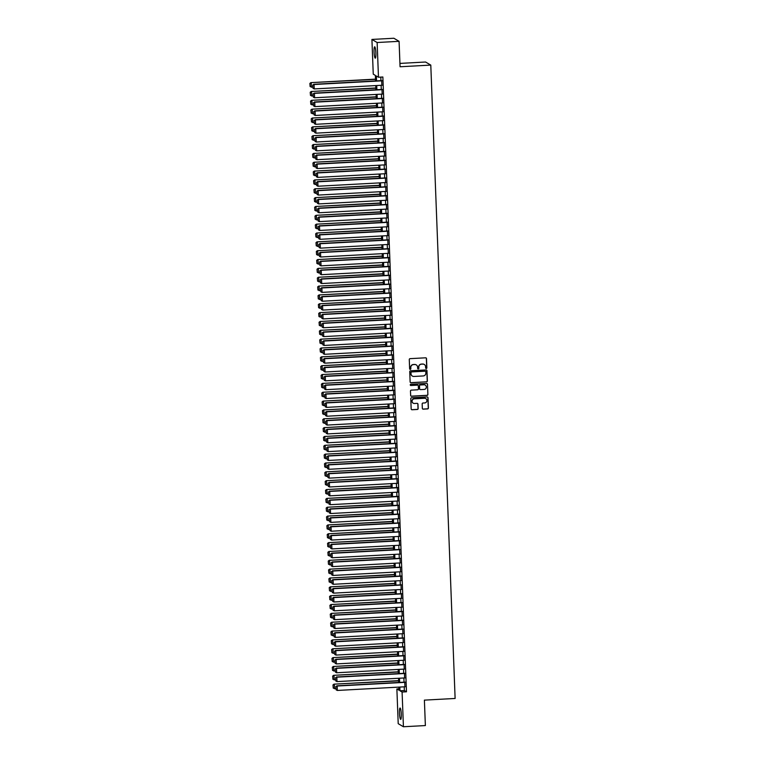 <?xml version="1.0" encoding="UTF-8"?>
<svg xmlns="http://www.w3.org/2000/svg" width="765" height="765" viewBox="0 0 765 765"><rect width="100%" height="100%" fill="white"/><g stroke="black" fill="none" stroke-linecap="round" stroke-linejoin="round"><path stroke-width="1.15" d="M426.287 368.501A0.612 0.602 120.5 0 0 426.86 367.86L426.507 358.632A0.87 0.861 120.5 0 0 425.617 357.81L410.097 358.651A0.87 0.861 120.5 0 0 409.275 359.569L409.629 368.797A0.612 0.602 120.5 0 0 410.25 369.371A0.612 0.602 120.5 0 0 410.834 368.73L410.786 367.535A2.792 2.744 120.5 0 1 413.435 364.609L414.735 364.532A2.792 2.744 120.5 0 1 417.594 367.162L417.642 368.357A0.612 0.602 120.5 0 0 418.264 368.931A0.612 0.602 120.5 0 0 418.847 368.29L418.799 367.104A2.792 2.744 120.5 0 1 421.458 364.169L422.749 364.102A2.792 2.744 120.5 0 1 425.608 366.731L425.656 367.927A0.612 0.602 120.5 0 0 426.287 368.501M425.885 368.376A0.612 0.602 120.5 0 0 426.717 367.774L426.363 358.546A0.87 0.861 120.5 0 0 426.019 357.886M409.849 369.237A0.612 0.602 120.5 0 0 410.69 368.644L410.786 367.535M417.862 368.807A0.612 0.602 120.5 0 0 418.704 368.214L418.799 367.104M399.473 713.181A5.699 0.88 86.9 0 1 400.066 708.027A5.699 0.88 86.9 0 1 401.281 714.242A5.699 0.88 86.9 0 1 400.678 719.396A5.699 0.88 86.9 0 1 399.473 713.181M374.066 51.944A5.699 0.88 86.9 0 1 374.668 46.789A5.699 0.88 86.9 0 1 375.873 53.014A5.699 0.88 86.9 0 1 375.28 58.169A5.699 0.88 86.9 0 1 374.066 51.944M422.328 408.328A0.87 0.861 120.5 0 0 423.227 409.151L427.578 408.912A0.87 0.861 120.5 0 0 428.4 407.994L428.008 397.752A0.87 0.861 120.5 0 0 427.119 396.93L411.608 397.771A0.87 0.861 120.5 0 0 410.776 398.68L411.168 408.931A0.87 0.861 120.5 0 0 412.067 409.753L417.317 409.466A0.87 0.861 120.5 0 0 418.149 408.548L417.977 404.169A0.87 0.861 120.5 0 0 417.088 403.346L414.477 403.49A2.333 2.295 120.5 0 1 412.153 400.621A2.333 2.295 120.5 0 1 414.305 398.842L424.508 398.288A2.333 2.295 120.5 0 1 426.832 401.156A2.333 2.295 120.5 0 1 424.69 402.935L422.988 403.021A0.87 0.861 120.5 0 0 422.165 403.939L422.328 408.328M375.586 80.937L375.376 75.41L373.253 74.157L371.924 39.436L393.87 38.25L399.081 41.329L400.066 66.756L430.791 65.092L455.118 698.464L424.393 700.128L425.369 725.564L403.423 726.75L398.211 723.671L396.872 688.949L398.986 690.202L398.871 687.113M399.081 41.329L377.135 42.515L378.474 77.236L376.361 75.993L376.543 80.889M404.226 686.827L404.369 690.546L406.483 691.79L382.863 76.997L378.474 77.236M406.483 691.79L402.094 692.029L403.423 726.75M426.535 381.907A0.87 0.861 120.5 0 0 427.367 380.989L426.975 370.748A0.87 0.861 120.5 0 0 426.076 369.925L410.566 370.767A0.87 0.861 120.5 0 0 409.744 371.685L410.136 381.926A0.87 0.861 120.5 0 0 411.025 382.749L426.401 381.821A0.87 0.861 120.5 0 0 427.224 380.913L426.832 370.662A0.87 0.861 120.5 0 0 426.478 370.002M427.492 384.25L427.884 394.491A0.87 0.861 120.5 0 1 427.061 395.409L411.551 396.251A0.87 0.861 120.5 0 1 410.652 395.428L410.48 391.039A0.87 0.861 120.5 0 1 411.312 390.131L417.604 389.787A0.87 0.861 120.5 0 0 418.426 388.869L418.321 385.962A0.87 0.861 120.5 0 0 417.422 385.139L410.872 385.493A0.612 0.602 120.5 0 1 410.27 384.747A0.612 0.602 120.5 0 1 410.824 384.279L426.593 383.428A0.87 0.861 120.5 0 1 427.492 384.25L427.884 394.491M381.84 85.259L381.659 80.612M382.175 94.105L381.993 89.457M382.519 102.95L382.337 98.302M382.854 111.795L382.672 107.148M383.198 120.65L383.016 115.993M383.533 129.495L383.361 124.838M383.877 138.341L383.695 133.684M384.212 147.186L384.04 142.529M384.556 156.031L384.374 151.384M384.891 164.877L384.719 160.229M385.235 173.722L385.053 169.075M385.57 182.567L385.397 177.92M385.914 191.413L385.732 186.765M386.258 200.258L386.076 195.611M386.593 209.103L386.411 204.456M386.937 217.948L386.755 213.301M387.272 226.794L387.09 222.146M387.616 235.639L387.434 230.992M387.951 244.484L387.779 239.837M388.295 253.33L388.113 248.682M388.63 262.185L388.457 257.528M388.974 271.03L388.792 266.373M389.309 279.875L389.136 275.218M389.653 288.721L389.471 284.064M389.987 297.566L389.815 292.918M390.332 306.411L390.15 301.764M390.676 315.257L390.494 310.609M391.011 324.102L390.829 319.454M391.355 332.947L391.173 328.3M391.69 341.792L391.508 337.145M392.034 350.638L391.852 345.99M392.369 359.483L392.196 354.836M392.713 368.328L392.531 363.681M393.047 377.174L392.875 372.526M393.392 386.019L393.21 381.372M393.726 394.864L393.554 390.217M394.071 403.719L393.889 399.062M394.405 412.565L394.233 407.908M394.75 421.41L394.568 416.753M395.094 430.255L394.912 425.608M395.428 439.1L395.247 434.453M395.773 447.946L395.591 443.298M396.107 456.791L395.926 452.144M396.452 465.636L396.27 460.989M396.786 474.482L396.614 469.834M397.131 483.327L396.949 478.68M397.465 492.172L397.293 487.525M397.81 501.018L397.628 496.37M398.144 509.863L397.972 505.216M398.489 518.708L398.307 514.061M398.823 527.554L398.651 522.906M399.167 536.408L398.986 531.752M399.502 545.254L399.33 540.597M399.846 554.099L399.665 549.442M400.191 562.944L400.009 558.287M400.525 571.79L400.344 567.142M400.87 580.635L400.688 575.988M401.204 589.48L401.023 584.833M401.549 598.326L401.367 593.678M401.883 607.171L401.711 602.524M402.227 616.016L402.046 611.369M402.562 624.862L402.39 620.214M402.906 633.707L402.725 629.06M403.241 642.552L403.069 637.905M403.585 651.398L403.404 646.75M403.92 660.243L403.748 655.595M404.264 669.088L404.083 664.441M404.609 677.943L404.427 673.286M380.798 77.112L380.932 80.65M381.113 85.298L381.276 89.495M381.458 94.143L381.611 98.341M381.792 102.988L381.955 107.186M382.137 111.843L382.299 116.031M382.471 120.688L382.634 124.877M382.816 129.534L382.978 133.732M383.15 138.379L383.313 142.577M383.495 147.224L383.657 151.422M383.829 156.07L383.992 160.268M384.173 164.915L384.336 169.113M384.508 173.76L384.671 177.958M384.852 182.606L385.015 186.803M385.197 191.451L385.35 195.649M385.531 200.296L385.694 204.494M385.876 209.141L386.029 213.339M386.21 217.987L386.373 222.185M386.555 226.832L386.717 231.03M386.889 235.677L387.052 239.875M387.233 244.532L387.396 248.721M387.568 253.378L387.731 257.566M387.912 262.223L388.075 266.411M388.247 271.068L388.41 275.266M388.591 279.914L388.754 284.111M388.926 288.759L389.089 292.957M389.27 297.604L389.433 301.802M389.615 306.449L389.768 310.647M389.949 315.295L390.112 319.493M390.293 324.14L390.446 328.338M390.628 332.985L390.791 337.183M390.972 341.831L391.135 346.029M391.307 350.676L391.47 354.874M391.651 359.521L391.814 363.719M391.986 368.367L392.149 372.565M392.33 377.212L392.493 381.41M392.665 386.067L392.828 390.255M393.009 394.912L393.172 399.101M393.344 403.757L393.506 407.946M393.688 412.603L393.851 416.801M394.023 421.448L394.185 425.646M394.367 430.293L394.53 434.491M394.711 439.139L394.864 443.337M395.046 447.984L395.209 452.182M395.39 456.829L395.543 461.027M395.725 465.675L395.888 469.873M396.069 474.52L396.232 478.718M396.404 483.365L396.566 487.563M396.748 492.211L396.911 496.409M397.083 501.056L397.245 505.254M397.427 509.901L397.59 514.099M397.762 518.747L397.924 522.944M398.106 527.601L398.269 531.79M398.441 536.447L398.603 540.635M398.785 545.292L398.947 549.48M399.129 554.137L399.282 558.335M399.464 562.983L399.626 567.181M399.808 571.828L399.961 576.026M400.143 580.673L400.305 584.871M400.487 589.519L400.65 593.716M400.822 598.364L400.984 602.562M401.166 607.209L401.329 611.407M401.501 616.055L401.663 620.252M401.845 624.9L402.007 629.098M402.18 633.745L402.342 637.943M402.524 642.59L402.686 646.788M402.859 651.436L403.021 655.634M403.203 660.281L403.365 664.479M403.547 669.136L403.7 673.324M403.882 677.981L404.044 682.17M404.943 686.788L404.762 682.131M430.791 65.092L425.57 62.013L399.932 63.409M371.924 39.436L377.135 42.515M398.938 688.844L396.872 688.949M398.689 682.466L398.527 678.268M398.355 673.621L398.192 669.423M398.01 664.775L397.848 660.577M397.676 655.93L397.513 651.732M397.331 647.085L397.169 642.887M396.997 638.23L396.834 634.042M396.653 629.385L396.49 625.196M396.318 620.539L396.155 616.351M395.974 611.694L395.811 607.496M395.629 602.849L395.476 598.651M395.295 594.003L395.132 589.805M394.95 585.158L394.797 580.96M394.616 576.313L394.453 572.115M394.271 567.467L394.109 563.269M393.937 558.622L393.774 554.424M393.593 549.777L393.43 545.579M393.258 540.932L393.095 536.734M392.914 532.086L392.751 527.888M392.579 523.241L392.416 519.043M392.235 514.396L392.072 510.198M391.9 505.55L391.737 501.352M391.556 496.695L391.393 492.507M391.211 487.85L391.058 483.662M390.877 479.005L390.714 474.807M390.532 470.159L390.38 465.962M390.198 461.314L390.035 457.116M389.854 452.469L389.691 448.271M389.519 443.624L389.356 439.426M389.175 434.778L389.012 430.58M388.84 425.933L388.677 421.735M388.496 417.088L388.333 412.89M388.161 408.242L387.998 404.044M387.817 399.397L387.654 395.199M387.482 390.552L387.32 386.354M387.138 381.706L386.975 377.508M386.794 372.861L386.641 368.663M386.459 364.016L386.296 359.818M386.115 355.161L385.962 350.972M385.78 346.316L385.617 342.127M385.436 337.47L385.273 333.272M385.101 328.625L384.938 324.427M384.757 319.78L384.594 315.582M384.422 310.934L384.26 306.736M384.078 302.089L383.915 297.891M383.743 293.244L383.581 289.046M383.399 284.398L383.236 280.2M383.064 275.553L382.902 271.355M382.72 266.708L382.557 262.51M382.376 257.862L382.223 253.664M382.041 249.017L381.878 244.819M381.697 240.172L381.544 235.974M381.362 231.326L381.2 227.129M381.018 222.472L380.855 218.283M380.683 213.626L380.521 209.438M380.339 204.781L380.176 200.593M380.004 195.936L379.842 191.738M379.66 187.09L379.497 182.892M379.325 178.245L379.163 174.047M378.981 169.4L378.818 165.202M378.646 160.554L378.484 156.356M378.302 151.709L378.139 147.511M377.958 142.864L377.805 138.666M377.623 134.018L377.461 129.821M377.279 125.173L377.126 120.975M376.944 116.328L376.782 112.13M376.6 107.483L376.437 103.285M376.265 98.637L376.103 94.439M375.921 89.792L375.758 85.594M399.837 687.066L399.98 690.785L402.094 692.029M376.724 85.537L376.887 89.735M377.069 94.382L377.222 98.58M377.403 103.227L377.566 107.425M377.747 112.073L377.91 116.27M378.082 120.927L378.245 125.116M378.426 129.773L378.589 133.961M378.761 138.618L378.924 142.806M379.105 147.463L379.268 151.661M379.44 156.309L379.603 160.507M379.784 165.154L379.947 169.352M380.119 173.999L380.282 178.197M380.463 182.845L380.626 187.042M380.798 191.69L380.96 195.888M381.142 200.535L381.305 204.733M381.486 209.381L381.639 213.578M381.821 218.226L381.984 222.424M382.165 227.071L382.328 231.269M382.5 235.916L382.663 240.114M382.844 244.762L383.007 248.96M383.179 253.607L383.341 257.805M383.523 262.462L383.686 266.65M383.858 271.307L384.02 275.496M384.202 280.153L384.365 284.341M384.537 288.998L384.699 293.196M384.881 297.843L385.044 302.041M385.216 306.689L385.378 310.886M385.56 315.534L385.723 319.732M385.904 324.379L386.057 328.577M386.239 333.224L386.401 337.422M386.583 342.07L386.736 346.268M386.918 350.915L387.08 355.113M387.262 359.76L387.425 363.958M387.597 368.606L387.759 372.804M387.941 377.451L388.104 381.649M388.276 386.296L388.438 390.494M388.62 395.142L388.783 399.34M388.955 403.997L389.117 408.185M389.299 412.842L389.462 417.03M389.634 421.687L389.796 425.876M389.978 430.532L390.14 434.73M390.322 439.378L390.475 443.576M390.657 448.223L390.819 452.421M391.001 457.068L391.154 461.266M391.336 465.914L391.498 470.112M391.68 474.759L391.843 478.957M392.015 483.604L392.177 487.802M392.359 492.45L392.522 496.648M392.694 501.295L392.856 505.493M393.038 510.14L393.2 514.338M393.373 518.986L393.535 523.183M393.717 527.831L393.879 532.029M394.051 536.676L394.214 540.874M394.396 545.531L394.558 549.719M394.74 554.376L394.893 558.565M395.075 563.222L395.237 567.42M395.419 572.067L395.572 576.265M395.754 580.912L395.916 585.11M396.098 589.758L396.26 593.956M396.433 598.603L396.595 602.801M396.777 607.448L396.939 611.646M397.111 616.294L397.274 620.491M397.456 625.139L397.618 629.337M397.79 633.984L397.953 638.182M398.135 642.83L398.297 647.027M398.469 651.675L398.632 655.873M398.814 660.52L398.976 664.718M399.158 669.365L399.311 673.563M399.493 678.211L399.655 682.409M404.369 690.546L399.98 690.785M424.202 364.436A2.792 2.744 120.5 0 0 422.605 364.016L422.749 364.102M418.665 367.018A2.792 2.744 120.5 0 1 421.314 364.092L422.605 364.016M416.189 364.867A2.792 2.744 120.5 0 0 414.592 364.456L414.735 364.532M410.652 367.449A2.792 2.744 120.5 0 1 413.301 364.522L414.592 364.456M410.48 382.586A0.87 0.861 120.5 0 0 410.891 382.663L426.401 381.821M425.799 371.771A0.612 0.602 120.5 0 0 425.177 371.188L411.56 371.933A0.612 0.602 120.5 0 0 410.987 372.574L411.034 373.827A2.792 2.744 120.5 0 0 413.894 376.457L423.198 375.95A2.792 2.744 120.5 0 0 425.856 373.024L425.799 371.771M412.297 376.045A2.792 2.744 120.5 0 1 410.891 373.75L410.843 372.488A0.612 0.602 120.5 0 1 411.417 371.847L425.034 371.111M410.996 396.088A0.87 0.861 120.5 0 0 411.407 396.165L426.918 395.323A0.87 0.861 120.5 0 0 427.74 394.415M417.824 385.216A0.87 0.861 120.5 0 0 417.279 385.063L410.872 385.493M424.126 389.433A2.333 2.295 120.5 0 0 425.225 385.101A2.333 2.295 120.5 0 0 423.953 384.785L420.348 384.986A0.87 0.861 120.5 0 0 419.526 385.895L419.641 388.811A0.87 0.861 120.5 0 0 420.53 389.624L424.126 389.433M425.158 385.063A2.333 2.295 120.5 0 0 423.81 384.709L423.953 384.785M419.985 389.471A0.87 0.861 120.5 0 1 419.497 388.725L419.383 385.818A0.87 0.861 120.5 0 1 420.215 384.9L423.81 384.709M427.348 384.164A0.87 0.861 120.5 0 0 427.004 383.504M425.723 398.555A2.333 2.295 120.5 0 0 424.374 398.202L424.508 398.288M413.129 403.136A2.333 2.295 120.5 0 1 414.161 398.756L424.374 398.202M411.522 409.591A0.87 0.861 120.5 0 0 411.924 409.667L417.183 409.38A0.87 0.861 120.5 0 0 418.006 408.472L417.843 404.083A0.87 0.861 120.5 0 0 417.489 403.423M422.682 408.988A0.87 0.861 120.5 0 0 423.083 409.065L427.434 408.826A0.87 0.861 120.5 0 0 428.266 407.908L427.874 397.666A0.87 0.861 120.5 0 0 427.52 397.006M375.51 79.13L310.886 82.63L375.519 79.359M312.78 87.191L310.141 86.598L309.882 83.423L310.141 86.598M310.026 83.5L311.24 82.84L311.412 87.267M309.882 83.423L310.886 82.63M382.175 85.24L314.233 88.931L314.061 84.504L312.703 85.087L312.962 88.262L312.703 85.087M382.003 80.593L313.707 84.293M382.012 80.822L314.061 84.504L312.837 85.164M312.962 88.262L314.233 88.931M375.854 87.975L311.231 91.475L375.864 88.204M313.124 96.036L310.485 95.443L310.217 92.269L310.485 95.443M310.361 92.345L311.584 91.685L311.757 96.113M310.217 92.269L311.231 91.475M376.198 96.82L311.575 100.32L376.198 97.05M313.459 104.882L310.82 104.289L310.561 101.114L310.82 104.289M310.705 101.2L311.919 100.531L312.091 104.958M310.561 101.114L311.575 100.32M376.533 105.666L311.91 109.175L376.543 105.895M313.803 113.727L311.164 113.134L310.896 109.959L311.164 113.134M311.039 110.045L312.263 109.376L312.436 113.803M310.896 109.959L311.91 109.175M376.877 114.511L312.254 118.02L376.887 114.74M314.138 122.572L311.498 121.979L311.24 118.805L311.498 121.979M311.384 118.891L312.598 118.221L312.77 122.649M311.24 118.805L312.254 118.02M382.519 94.085L314.568 97.777L314.405 93.349L313.038 93.932L313.296 97.107L313.038 93.932M382.337 89.438L314.052 93.139M382.347 89.668L314.405 93.349L313.181 94.009M313.296 97.107L314.568 97.777M382.863 102.931L314.912 106.622L314.74 102.194L313.382 102.778L313.64 105.953L313.382 102.778M382.682 98.283L314.386 101.984M382.691 98.513L314.74 102.194L313.516 102.864M313.64 105.953L314.912 106.622M383.198 111.786L315.247 115.467L315.084 111.04L313.717 111.623L313.975 114.798L313.717 111.623M383.016 107.129L314.731 110.839M383.026 107.358L315.084 111.04L313.86 111.709M313.975 114.798L315.247 115.467M383.542 120.631L315.591 124.312L315.419 119.885L314.061 120.468L314.319 123.643L314.061 120.468M383.361 115.974L315.065 119.684M383.37 116.204L315.419 119.885L314.195 120.554M314.319 123.643L315.591 124.312M377.212 123.356L312.589 126.866L377.222 123.586M314.482 131.417L311.843 130.825L311.575 127.65L311.843 130.825M311.718 127.736L312.942 127.067L313.115 131.494M311.575 127.65L312.589 126.866M383.877 129.476L315.935 133.158L315.763 128.73L314.396 129.314L314.654 132.488L314.396 129.314M383.695 124.819L315.409 128.53M383.705 125.049L315.763 128.73L314.539 129.4M314.654 132.488L315.935 133.158M377.556 132.202L312.933 135.711L377.566 132.431M314.817 140.263L312.177 139.679L311.919 136.495L312.177 139.679M312.063 136.581L313.287 135.912L313.449 140.339M311.919 136.495L312.933 135.711M384.221 138.322L316.27 142.003L316.098 137.576L314.74 138.159L314.998 141.343L314.74 138.159M384.04 133.665L315.744 137.375M384.049 133.894L316.098 137.576L314.884 138.245M314.998 141.343L316.27 142.003M377.891 141.047L313.268 144.556L377.9 141.276M315.161 149.108L312.522 148.525L312.263 145.34L312.522 148.525M312.397 145.427L313.621 144.767L313.793 149.185M312.263 145.34L313.268 144.556M384.556 147.167L316.614 150.848L316.442 146.431L315.075 147.004L315.343 150.189L315.075 147.004M384.384 142.519L316.088 146.22M384.384 142.739L316.442 146.431L315.218 147.09M315.343 150.189L316.614 150.848M378.235 149.892L313.612 153.402L378.245 150.122M315.496 157.953L312.856 157.37L312.598 154.186L312.856 157.37M312.742 154.272L313.966 153.612L314.128 158.03M312.598 154.186L313.612 153.402M384.9 156.012L316.949 159.694L316.777 155.276L315.419 155.85L315.677 159.034L315.419 155.85M384.719 151.365L316.433 155.066M384.728 151.585L316.777 155.276L315.562 155.936M315.677 159.034L316.949 159.694M378.57 158.738L313.946 162.247L378.579 158.967M315.84 166.799L313.201 166.215L312.942 163.031L313.201 166.215M313.076 163.117L314.3 162.457L314.472 166.875M312.942 163.031L313.946 162.247M378.914 167.592L314.291 171.092L378.924 167.812M316.175 175.644L313.535 175.061L313.277 171.876L313.535 175.061M313.421 171.962L314.645 171.303L314.807 175.72M313.277 171.876L314.291 171.092M379.249 176.438L314.625 179.938L379.258 176.658M316.519 184.499L313.88 183.906L313.621 180.722L313.88 183.906M313.755 180.808L314.979 180.148L315.151 184.566M313.621 180.722L314.625 179.938M379.593 185.283L314.97 188.783L379.603 185.503M316.863 193.344L314.214 192.751L313.956 189.567L314.214 192.751M314.099 189.653L315.323 188.993L315.486 193.411M313.956 189.567L314.97 188.783M379.928 194.128L315.304 197.628L379.937 194.348M317.198 202.19L314.558 201.597L314.3 198.422L314.558 201.597M314.444 198.498L315.658 197.839L315.83 202.256M314.3 198.422L315.304 197.628M380.272 202.974L315.649 206.474L380.282 203.194M317.542 211.035L314.903 210.442L314.635 207.267L314.903 210.442M314.778 207.344L316.002 206.684L316.175 211.102M314.635 207.267L315.649 206.474M380.616 211.819L315.983 215.319L380.616 212.048M317.877 219.88L315.237 219.287L314.979 216.113L315.237 219.287M315.123 216.189L316.337 215.529L316.509 219.957M314.979 216.113L315.983 215.319M380.951 220.664L316.328 224.164L380.96 220.894M318.221 228.725L315.582 228.133L315.314 224.958L315.582 228.133M315.457 225.034L316.681 224.374L316.853 228.802M315.314 224.958L316.328 224.164M381.295 229.51L316.672 233.009L381.305 229.739M318.556 237.571L315.916 236.978L315.658 233.803L315.916 236.978M315.802 233.88L317.016 233.22L317.188 237.647M315.658 233.803L316.672 233.009M381.63 238.355L317.006 241.855L381.639 238.584M318.9 246.416L316.261 245.823L315.993 242.648L316.261 245.823M316.136 242.735L317.36 242.065L317.532 246.493M315.993 242.648L317.006 241.855M381.974 247.2L317.351 250.71L381.984 247.43M319.234 255.261L316.595 254.668L316.337 251.494L316.595 254.668M316.481 251.58L317.695 250.91L317.867 255.338M316.337 251.494L317.351 250.71M382.309 256.046L317.685 259.555L382.318 256.275M319.579 264.107L316.94 263.514L316.681 260.339L316.94 263.514M316.815 260.425L318.039 259.756L318.211 264.183M316.681 260.339L317.685 259.555M385.235 164.858L317.293 168.539L317.121 164.121L315.754 164.695L316.022 167.879L315.754 164.695M385.063 160.21L316.767 163.911M385.072 160.43L317.121 164.121L315.897 164.781M316.022 167.879L317.293 168.539M385.579 173.703L317.628 177.384L317.456 172.966L316.098 173.54L316.356 176.725L316.098 173.54M385.397 169.055L317.112 172.756M385.407 169.275L317.456 172.966L316.241 173.626M316.356 176.725L317.628 177.384M385.914 182.548L317.972 186.23L317.8 181.812L316.442 182.386L316.7 185.57L316.442 182.386M385.742 177.901L317.446 181.601M385.751 178.121L317.8 181.812L316.576 182.472M316.7 185.57L317.972 186.23M386.258 191.393L318.307 195.075L318.144 190.657L316.777 191.231L317.035 194.415L316.777 191.231M386.076 186.746L317.791 190.447M386.086 186.976L318.144 190.657L316.92 191.317M317.035 194.415L318.307 195.075M386.593 200.239L318.651 203.92L318.479 199.502L317.121 200.086L317.379 203.261L317.121 200.086M386.421 195.591L318.125 199.292M386.43 195.821L318.479 199.502L317.255 200.162M317.379 203.261L318.651 203.92M386.937 209.084L318.986 212.766L318.823 208.348L317.456 208.931L317.714 212.106L317.456 208.931M386.755 204.437L318.47 208.137M386.765 204.666L318.823 208.348L317.599 209.008M317.714 212.106L318.986 212.766M387.281 217.929L319.33 221.62L319.158 217.193L317.8 217.776L318.058 220.951L317.8 217.776M387.1 213.282L318.804 216.983M387.109 213.512L319.158 217.193L317.934 217.853M318.058 220.951L319.33 221.62M387.616 226.775L319.665 230.466L319.502 226.038L318.135 226.622L318.393 229.796L318.135 226.622M387.434 222.127L319.148 225.828M387.444 222.357L319.502 226.038L318.278 226.698M318.393 229.796L319.665 230.466M387.96 235.62L320.009 239.311L319.837 234.884L318.479 235.467L318.737 238.642L318.479 235.467M387.779 230.973L319.483 234.673M387.788 231.202L319.837 234.884L318.613 235.543M318.737 238.642L320.009 239.311M388.295 244.465L320.353 248.156L320.181 243.729L318.814 244.312L319.072 247.487L318.814 244.312M388.113 239.818L319.827 243.519M388.123 240.047L320.181 243.729L318.957 244.398M319.072 247.487L320.353 248.156M388.639 253.32L320.688 257.002L320.516 252.574L319.158 253.158L319.416 256.332L319.158 253.158M388.457 248.663L320.162 252.374M388.467 248.893L320.516 252.574L319.301 253.244M319.416 256.332L320.688 257.002M388.974 262.166L321.032 265.847L320.86 261.42L319.493 262.003L319.76 265.178L319.493 262.003M388.802 257.509L320.506 261.219M388.802 257.738L320.86 261.42L319.636 262.089M319.76 265.178L321.032 265.847M382.653 264.891L318.03 268.4L382.663 265.12M319.913 272.952L317.274 272.359L317.016 269.184L317.274 272.359M317.159 269.27L318.383 268.601L318.546 273.029M317.016 269.184L318.03 268.4M382.988 273.736L318.364 277.246L382.997 273.966M320.258 281.797L317.618 281.214L317.36 278.03L317.618 281.214M317.494 278.116L318.718 277.446L318.89 281.874M317.36 278.03L318.364 277.246M383.332 282.581L318.709 286.091L383.341 282.811M320.592 290.643L317.953 290.059L317.695 286.875L317.953 290.059M317.838 286.961L319.062 286.301L319.225 290.719M317.695 286.875L318.709 286.091M383.667 291.427L319.043 294.936L383.676 291.656M320.937 299.488L318.297 298.905L318.039 295.72L318.297 298.905M318.173 295.806L319.397 295.147L319.569 299.564M318.039 295.72L319.043 294.936M389.318 271.011L321.367 274.692L321.195 270.265L319.837 270.848L320.095 274.023L319.837 270.848M389.136 266.354L320.851 270.064M389.146 266.583L321.195 270.265L319.98 270.934M320.095 274.023L321.367 274.692M389.653 279.856L321.711 283.538L321.539 279.11L320.172 279.694L320.439 282.878L320.172 279.694M389.481 275.199L321.185 278.909M389.49 275.429L321.539 279.11L320.315 279.78M320.439 282.878L321.711 283.538M389.997 288.701L322.046 292.383L321.874 287.965L320.516 288.539L320.774 291.723L320.516 288.539M389.815 284.054L321.53 287.755M389.825 284.274L321.874 287.965L320.659 288.625M320.774 291.723L322.046 292.383M390.332 297.547L322.39 301.228L322.218 296.81L320.86 297.384L321.118 300.569L320.86 297.384M390.16 292.899L321.864 296.6M390.169 293.119L322.218 296.81L320.994 297.47M321.118 300.569L322.39 301.228M384.011 300.272L319.387 303.781L384.02 300.502M321.271 308.333L318.632 307.75L318.374 304.566L318.632 307.75M318.517 304.652L319.741 303.992L319.904 308.41M318.374 304.566L319.387 303.781M390.676 306.392L322.725 310.074L322.562 305.656L321.195 306.23L321.453 309.414L321.195 306.23M390.494 301.745L322.208 305.445M390.504 301.965L322.562 305.656L321.338 306.316M321.453 309.414L322.725 310.074M384.346 309.127L319.722 312.627L384.355 309.347M321.616 317.179L318.976 316.595L318.718 313.411L318.976 316.595M318.862 313.497L320.076 312.837L320.248 317.255M318.718 313.411L319.722 312.627M391.011 315.237L323.069 318.919L322.897 314.501L321.539 315.075L321.797 318.259L321.539 315.075M390.839 310.59L322.543 314.291M390.848 310.81L322.897 314.501L321.673 315.161M321.797 318.259L323.069 318.919M384.69 317.972L320.066 321.472L384.699 318.192M321.96 326.033L319.311 325.441L319.053 322.256L319.311 325.441M319.196 322.342L320.42 321.683L320.592 326.1M319.053 322.256L320.066 321.472M391.355 324.083L323.404 327.764L323.241 323.346L321.874 323.92L322.132 327.104L321.874 323.92M391.173 319.435L322.887 323.136M391.183 319.655L323.241 323.346L322.017 324.006M322.132 327.104L323.404 327.764M385.034 326.818L320.401 330.317L385.034 327.038M322.295 334.879L319.655 334.286L319.397 331.102L319.655 334.286M319.541 331.188L320.755 330.528L320.927 334.946M319.397 331.102L320.401 330.317M391.699 332.928L323.748 336.61L323.576 332.192L322.218 332.765L322.476 335.95L322.218 332.765M391.517 328.281L323.222 331.981M391.527 328.51L323.576 332.192L322.352 332.851M322.476 335.95L323.748 336.61M385.369 335.663L320.745 339.163L385.378 335.883M322.639 343.724L320 343.131L319.732 339.956L320 343.131M319.875 340.033L321.099 339.373L321.271 343.791M319.732 339.956L320.745 339.163M392.034 341.773L324.083 345.455L323.92 341.037L322.553 341.62L322.811 344.795L322.553 341.62M391.852 337.126L323.566 340.827M391.862 337.355L323.92 341.037L322.696 341.697M322.811 344.795L324.083 345.455M385.713 344.508L321.09 348.008L385.713 344.728M322.973 352.569L320.334 351.976L320.076 348.802L320.334 351.976M320.219 348.878L321.434 348.218L321.606 352.646M320.076 348.802L321.09 348.008M392.378 350.619L324.427 354.31L324.255 349.882L322.897 350.466L323.155 353.64L322.897 350.466M392.196 345.971L323.901 349.672M392.206 346.201L324.255 349.882L323.031 350.542M323.155 353.64L324.427 354.31M386.048 353.353L321.424 356.853L386.057 353.583M323.318 361.415L320.678 360.822L320.411 357.647L320.678 360.822M320.554 357.724L321.778 357.064L321.95 361.491M320.411 357.647L321.424 356.853M392.713 359.464L324.771 363.155L324.599 358.728L323.232 359.311L323.49 362.486L323.232 359.311M392.531 354.817L324.245 358.517M392.541 355.046L324.599 358.728L323.375 359.387M323.49 362.486L324.771 363.155M386.392 362.199L321.769 365.699L386.401 362.428M323.652 370.26L321.013 369.667L320.755 366.492L321.013 369.667M320.898 366.569L322.113 365.909L322.285 370.337M320.755 366.492L321.769 365.699M393.057 368.309L325.106 372L324.934 367.573L323.576 368.156L323.834 371.331L323.576 368.156M392.875 363.662L324.58 367.363M392.885 363.891L324.934 367.573L323.719 368.233M323.834 371.331L325.106 372M386.727 371.044L322.103 374.544L386.736 371.274M323.997 379.105L321.357 378.512L321.099 375.338L321.357 378.512M321.233 375.414L322.457 374.754L322.629 379.182M321.099 375.338L322.103 374.544M393.392 377.155L325.45 380.846L325.278 376.418L323.911 377.002L324.178 380.176L323.911 377.002M393.22 372.507L324.924 376.208M393.22 372.737L325.278 376.418L324.054 377.078M324.178 380.176L325.45 380.846M387.071 379.889L322.447 383.389L387.08 380.119M324.331 387.951L321.692 387.358L321.434 384.183L321.692 387.358M321.577 384.269L322.801 383.6L322.964 388.027M321.434 384.183L322.447 383.389M393.736 386L325.785 389.691L325.613 385.264L324.255 385.847L324.513 389.022L324.255 385.847M393.554 381.353L325.268 385.053M393.564 381.582L325.613 385.264L324.398 385.933M324.513 389.022L325.785 389.691M387.406 388.735L322.782 392.244L387.415 388.964M324.676 396.796L322.036 396.203L321.778 393.028L322.036 396.203M321.912 393.114L323.136 392.445L323.308 396.872M321.778 393.028L322.782 392.244M394.071 394.855L326.129 398.536L325.957 394.109L324.589 394.692L324.857 397.867L324.589 394.692M393.899 390.198L325.603 393.908M393.908 390.427L325.957 394.109L324.733 394.778M324.857 397.867L326.129 398.536M387.75 397.58L323.126 401.09L387.759 397.81M325.01 405.641L322.371 405.048L322.113 401.874L322.371 405.048M322.256 401.96L323.48 401.29L323.643 405.718M322.113 401.874L323.126 401.09M394.415 403.7L326.464 407.382L326.292 402.954L324.934 403.538L325.192 406.712L324.934 403.538M394.233 399.043L325.947 402.753M394.243 399.273L326.292 402.954L325.077 403.624M325.192 406.712L326.464 407.382M388.084 406.425L323.461 409.935L388.094 406.655M325.355 414.487L322.715 413.903L322.457 410.719L322.715 413.903M322.591 410.805L323.815 410.136L323.987 414.563M322.457 410.719L323.461 409.935M394.75 412.545L326.808 416.227L326.636 411.8L325.268 412.383L325.536 415.567L325.268 412.383M394.577 407.888L326.282 411.599M394.587 408.118L326.636 411.8L325.412 412.469M325.536 415.567L326.808 416.227M388.429 415.271L323.805 418.78L388.438 415.5M325.689 423.332L323.05 422.749L322.792 419.564L323.05 422.749M322.935 419.65L324.159 418.981L324.322 423.408M322.792 419.564L323.805 418.78M395.094 421.391L327.143 425.072L326.98 420.645L325.613 421.228L325.871 424.412L325.613 421.228M394.912 416.734L326.626 420.444M394.922 416.963L326.98 420.645L325.756 421.314M325.871 424.412L327.143 425.072M388.763 424.116L324.14 427.625L388.773 424.346M326.033 432.177L323.394 431.594L323.136 428.41L323.394 431.594M323.27 428.496L324.494 427.836L324.666 432.254M323.136 428.41L324.14 427.625M395.428 430.236L327.487 433.918L327.315 429.5L325.957 430.073L326.215 433.258L325.957 430.073M395.256 425.589L326.961 429.289M395.266 425.809L327.315 429.5L326.091 430.159M326.215 433.258L327.487 433.918M389.108 432.961L324.484 436.471L389.117 433.191M326.378 441.023L323.729 440.439L323.471 437.255L323.729 440.439M323.614 437.341L324.838 436.681L325.01 441.099M323.471 437.255L324.484 436.471M395.773 439.081L327.822 442.763L327.659 438.345L326.292 438.919L326.55 442.103L326.292 438.919M395.591 434.434L327.305 438.135M395.601 434.654L327.659 438.345L326.435 439.005M326.55 442.103L327.822 442.763M389.442 441.807L324.819 445.316L389.452 442.036M326.712 449.868L324.073 449.284L323.815 446.1L324.073 449.284M323.958 446.186L325.173 445.526L325.345 449.944M323.815 446.1L324.819 445.316M396.117 447.927L328.166 451.608L327.994 447.19L326.636 447.764L326.894 450.948L326.636 447.764M395.935 443.279L327.64 446.98M395.945 443.499L327.994 447.19L326.77 447.85M326.894 450.948L328.166 451.608M389.787 450.661L325.163 454.161L389.796 450.881M327.057 458.723L324.417 458.13L324.15 454.946L324.417 458.13M324.293 455.032L325.517 454.372L325.689 458.79M324.15 454.946L325.163 454.161M396.452 456.772L328.501 460.454L328.338 456.036L326.971 456.609L327.229 459.794L326.971 456.609M396.27 452.125L327.984 455.825M396.28 452.345L328.338 456.036L327.114 456.695M327.229 459.794L328.501 460.454M390.131 459.507L325.507 463.007L390.131 459.727M327.391 467.568L324.752 466.975L324.494 463.791L324.752 466.975M324.637 463.877L325.852 463.217L326.024 467.635M324.494 463.791L325.507 463.007M396.796 465.617L328.845 469.299L328.673 464.881L327.315 465.455L327.573 468.639L327.315 465.455M396.614 460.97L328.319 464.671M396.624 461.199L328.673 464.881L327.449 465.541M327.573 468.639L328.845 469.299M390.466 468.352L325.842 471.852L390.475 468.572M327.736 476.413L325.096 475.82L324.829 472.636L325.096 475.82M324.972 472.722L326.196 472.062L326.368 476.48M324.829 472.636L325.842 471.852M397.131 474.463L329.18 478.144L329.017 473.726L327.649 474.3L327.908 477.484L327.649 474.3M396.949 469.815L328.663 473.516M396.959 470.045L329.017 473.726L327.793 474.386M327.908 477.484L329.18 478.144M390.81 477.197L326.186 480.697L390.819 477.417M328.07 485.259L325.431 484.666L325.173 481.491L325.431 484.666M325.316 481.568L326.531 480.908L326.703 485.326M325.173 481.491L326.186 480.697M397.475 483.308L329.524 486.989L329.352 482.572L327.994 483.155L328.252 486.33L327.994 483.155M397.293 478.661L328.998 482.361M397.303 478.89L329.352 482.572L328.137 483.231M328.252 486.33L329.524 486.989M391.145 486.043L326.521 489.543L391.154 486.272M328.415 494.104L325.775 493.511L325.517 490.336L325.775 493.511M325.651 490.413L326.875 489.753L327.047 494.18M325.517 490.336L326.521 489.543M397.81 492.153L329.868 495.844L329.696 491.417L328.328 492L328.596 495.175L328.328 492M397.637 487.506L329.342 491.206M397.637 487.735L329.696 491.417L328.472 492.077M328.596 495.175L329.868 495.844M391.489 494.888L326.865 498.388L391.498 495.118M328.749 502.949L326.11 502.356L325.852 499.182L326.11 502.356M325.995 499.258L327.219 498.598L327.382 503.026M325.852 499.182L326.865 498.388M398.154 500.998L330.203 504.69L330.031 500.262L328.673 500.846L328.931 504.02L328.673 500.846M397.972 496.351L329.677 500.052M397.982 496.581L330.031 500.262L328.816 500.922M328.931 504.02L330.203 504.69M391.823 503.733L327.2 507.233L391.833 503.963M329.093 511.795L326.454 511.202L326.196 508.027L326.454 511.202M326.33 508.103L327.554 507.444L327.726 511.871M326.196 508.027L327.2 507.233M398.489 509.844L330.547 513.535L330.375 509.108L329.007 509.691L329.275 512.866L329.007 509.691M398.316 505.196L330.021 508.897M398.326 505.426L330.375 509.108L329.151 509.767M329.275 512.866L330.547 513.535M392.168 512.579L327.544 516.079L392.177 512.808M329.428 520.64L326.789 520.047L326.531 516.872L326.789 520.047M326.674 516.958L327.898 516.289L328.061 520.716M326.531 516.872L327.544 516.079M398.833 518.689L330.882 522.38L330.709 517.953L329.352 518.536L329.61 521.711L329.352 518.536M398.651 514.042L330.365 517.742M398.661 514.271L330.709 517.953L329.495 518.622M329.61 521.711L330.882 522.38M392.502 521.424L327.879 524.924L392.512 521.654M329.772 529.485L327.133 528.892L326.875 525.718L327.133 528.892M327.009 525.804L328.233 525.134L328.405 529.562M326.875 525.718L327.879 524.924M399.167 527.534L331.226 531.226L331.054 526.798L329.686 527.381L329.954 530.556L329.686 527.381M398.995 522.887L330.7 526.588M399.005 523.117L331.054 526.798L329.83 527.468M329.954 530.556L331.226 531.226M392.847 530.269L328.223 533.779L392.856 530.499M330.107 538.331L327.468 537.738L327.21 534.563L327.468 537.738M327.353 534.649L328.577 533.98L328.74 538.407M327.21 534.563L328.223 533.779M399.512 536.389L331.561 540.071L331.388 535.643L330.031 536.227L330.289 539.402L330.031 536.227M399.33 531.732L331.044 535.443M399.34 531.962L331.388 535.643L330.174 536.313M330.289 539.402L331.561 540.071M393.181 539.115L328.558 542.624L393.191 539.344M330.451 547.176L327.812 546.583L327.554 543.408L327.812 546.583M327.688 543.494L328.912 542.825L329.084 547.252M327.554 543.408L328.558 542.624M399.846 545.235L331.905 548.916L331.733 544.489L330.375 545.072L330.633 548.247L330.375 545.072M399.674 540.578L331.379 544.288M399.684 540.807L331.733 544.489L330.509 545.158M330.633 548.247L331.905 548.916M393.526 547.96L328.902 551.469L393.535 548.189M330.796 556.021L328.147 555.438L327.889 552.254L328.147 555.438M328.032 552.34L329.256 551.67L329.428 556.098M327.889 552.254L328.902 551.469M400.191 554.08L332.24 557.761L332.077 553.334L330.709 553.917L330.968 557.102L330.709 553.917M400.009 549.423L331.723 553.133M400.019 549.653L332.077 553.334L330.853 554.003M330.968 557.102L332.24 557.761M393.86 556.805L329.237 560.315L393.87 557.035M331.13 564.866L328.491 564.283L328.233 561.099L328.491 564.283M328.376 561.185L329.591 560.515L329.763 564.943M328.233 561.099L329.237 560.315M400.535 562.925L332.584 566.607L332.412 562.179L331.054 562.763L331.312 565.947L331.054 562.763M400.353 558.278L332.058 561.979M400.363 558.498L332.412 562.179L331.188 562.849M331.312 565.947L332.584 566.607M394.205 565.651L329.581 569.16L394.214 565.88M331.474 573.712L328.835 573.128L328.568 569.944L328.835 573.128M328.711 570.03L329.935 569.37L330.107 573.788M328.568 569.944L329.581 569.16M400.87 571.771L332.918 575.452L332.756 571.034L331.388 571.608L331.647 574.792L331.388 571.608M400.688 567.123L332.402 570.824M400.697 567.343L332.756 571.034L331.532 571.694M331.647 574.792L332.918 575.452M394.549 574.496L329.925 578.005L394.549 574.725M331.809 582.557L329.17 581.974L328.912 578.789L329.17 581.974M329.055 578.875L330.27 578.216L330.442 582.634M328.912 578.789L329.925 578.005M401.214 580.616L333.263 584.297L333.091 579.88L331.733 580.453L331.991 583.638L331.733 580.453M401.032 575.969L332.737 579.669M401.042 576.188L333.091 579.88L331.867 580.539M331.991 583.638L333.263 584.297M394.883 583.341L330.26 586.851L394.893 583.571M332.153 591.402L329.514 590.819L329.246 587.635L329.514 590.819M329.39 587.721L330.614 587.061L330.786 591.479M329.246 587.635L330.26 586.851M401.549 589.461L333.597 593.143L333.435 588.725L332.067 589.299L332.326 592.483L332.067 589.299M401.367 584.814L333.081 588.515M401.376 585.034L333.435 588.725L332.211 589.385M332.326 592.483L333.597 593.143M395.228 592.196L330.604 595.696L395.237 592.416M332.488 600.257L329.849 599.664L329.591 596.48L329.849 599.664M329.734 596.566L330.949 595.906L331.121 600.324M329.591 596.48L330.604 595.696M401.893 598.307L333.942 601.988L333.77 597.57L332.412 598.144L332.67 601.328L332.412 598.144M401.711 593.659L333.416 597.36M401.721 593.879L333.77 597.57L332.555 598.23M332.67 601.328L333.942 601.988M395.562 601.041L330.939 604.541L395.572 601.261M332.832 609.103L330.193 608.51L329.935 605.325L330.193 608.51M330.069 605.411L331.293 604.752L331.465 609.169M329.935 605.325L330.939 604.541M402.227 607.152L334.286 610.833L334.114 606.415L332.746 606.989L333.005 610.174L332.746 606.989M402.055 602.504L333.76 606.205M402.055 602.734L334.114 606.415L332.89 607.075M333.005 610.174L334.286 610.833M395.907 609.887L331.283 613.387L395.916 610.107M333.167 617.948L330.528 617.355L330.27 614.18L330.528 617.355M330.413 614.257L331.637 613.597L331.8 618.015M330.27 614.18L331.283 613.387M402.572 615.997L334.621 619.679L334.448 615.261L333.091 615.844L333.349 619.019L333.091 615.844M402.39 611.35L334.095 615.05M402.4 611.579L334.448 615.261L333.234 615.921M333.349 619.019L334.621 619.679M396.241 618.732L331.618 622.232L396.251 618.952M333.511 626.793L330.872 626.2L330.614 623.026L330.872 626.2M330.748 623.102L331.972 622.442L332.144 626.86M330.614 623.026L331.618 622.232M402.906 624.842L334.965 628.524L334.793 624.106L333.425 624.689L333.693 627.864L333.425 624.689M402.734 620.195L334.439 623.896M402.734 620.425L334.793 624.106L333.569 624.766M333.693 627.864L334.965 628.524M396.586 627.577L331.962 631.077L396.595 627.807M333.846 635.639L331.207 635.046L330.949 631.871L331.207 635.046M331.092 631.947L332.316 631.288L332.479 635.715M330.949 631.871L331.962 631.077M403.251 633.688L335.3 637.379L335.127 632.951L333.77 633.535L334.028 636.71L333.77 633.535M403.069 629.04L334.783 632.741M403.079 629.27L335.127 632.951L333.913 633.611M334.028 636.71L335.3 637.379M396.92 636.423L332.297 639.923L396.93 636.652M334.19 644.484L331.551 643.891L331.293 640.716L331.551 643.891M331.427 640.793L332.651 640.133L332.823 644.56M331.293 640.716L332.297 639.923M403.585 642.533L335.644 646.224L335.472 641.797L334.104 642.38L334.372 645.555L334.104 642.38M403.413 637.886L335.118 641.586M403.423 638.115L335.472 641.797L334.248 642.457M334.372 645.555L335.644 646.224M397.264 645.268L332.641 648.768L397.274 645.497M334.525 653.329L331.886 652.736L331.628 649.562L331.886 652.736M331.771 649.638L332.995 648.978L333.157 653.406M331.628 649.562L332.641 648.768M403.93 651.378L335.978 655.069L335.806 650.642L334.448 651.225L334.707 654.4L334.448 651.225M403.748 646.731L335.462 650.432M403.757 646.961L335.806 650.642L334.592 651.302M334.707 654.4L335.978 655.069M397.599 654.113L332.976 657.613L397.609 654.343M334.869 662.174L332.23 661.582L331.972 658.407L332.23 661.582M332.106 658.493L333.33 657.823L333.502 662.251M331.972 658.407L332.976 657.613M404.264 660.224L336.323 663.915L336.151 659.487L334.793 660.071L335.051 663.245L334.793 660.071M404.092 655.576L335.797 659.277M404.102 655.806L336.151 659.487L334.927 660.157M335.051 663.245L336.323 663.915M397.943 662.959L333.32 666.468L397.953 663.188M335.213 671.02L332.565 670.427L332.306 667.252L332.565 670.427M332.45 667.338L333.674 666.669L333.846 671.096M332.306 667.252L333.32 666.468M404.609 669.079L336.657 672.76L336.495 668.333L335.127 668.916L335.386 672.091L335.127 668.916M404.427 664.422L336.141 668.132M404.436 664.651L336.495 668.333L335.271 669.002M335.386 672.091L336.657 672.76M398.278 671.804L333.655 675.313L398.288 672.033M335.548 679.865L332.909 679.272L332.651 676.097L332.909 679.272M332.794 676.183L334.009 675.514L334.181 679.942M332.651 676.097L333.655 675.313M404.943 677.924L337.002 681.605L336.83 677.178L335.472 677.761L335.73 680.936L335.472 677.761M404.771 673.267L336.476 676.977M404.781 673.496L336.83 677.178L335.606 677.847M335.73 680.936L337.002 681.605M398.622 680.649L333.999 684.159L398.632 680.879M335.892 688.71L333.253 688.118L332.985 684.943L333.253 688.118M333.129 685.029L334.353 684.359L334.525 688.787M332.985 684.943L333.999 684.159M405.287 686.769L337.336 690.451L337.174 686.023L335.806 686.607L336.065 689.781L335.806 686.607M405.106 682.112L336.82 685.823M405.115 682.342L337.174 686.023L335.95 686.693M336.065 689.781L337.336 690.451"/></g></svg>
